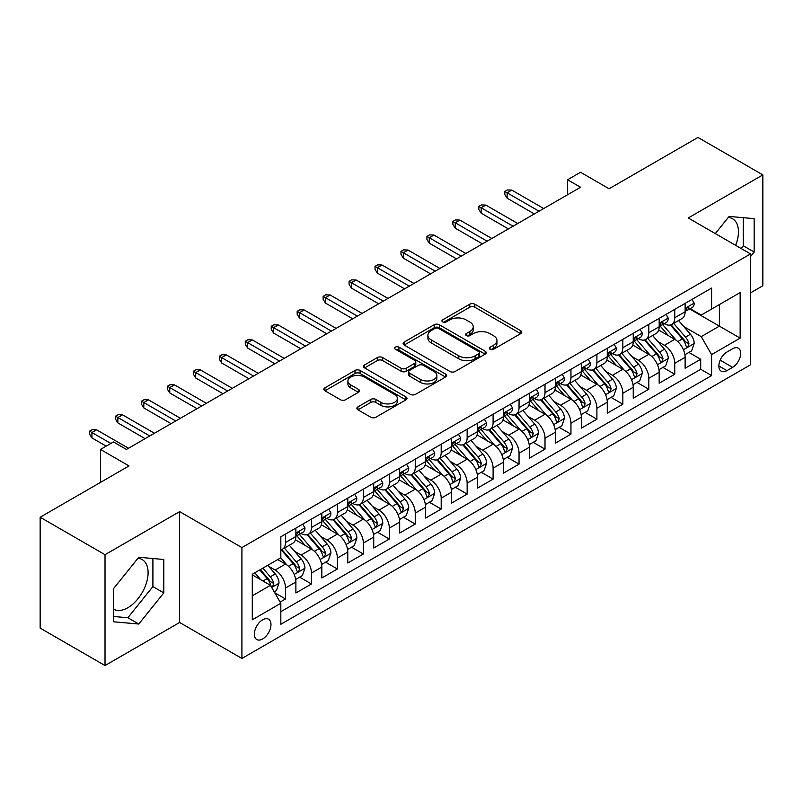 <?xml version="1.0" encoding="UTF-8"?>
<svg xmlns="http://www.w3.org/2000/svg" width="803" height="803" viewBox="0 0 803 803"><rect width="100%" height="100%" fill="white"/><g stroke="black" fill="none" stroke-linecap="round" stroke-linejoin="round"><path stroke-width="1.2" d="M490.061 349.255A2.519 1.455 0 0 0 493.624 349.255L520.695 333.626A3.603 2.078 0 0 0 521.749 332.161A3.603 2.078 0 0 0 520.695 330.685L474.844 304.217A3.603 2.078 0 0 0 469.745 304.217L442.684 319.845A2.519 1.455 0 0 0 441.951 320.869A2.519 1.455 0 0 0 442.684 321.903A2.519 1.455 0 0 0 446.247 321.903L449.75 319.885A11.523 6.655 0 0 1 466.051 319.885L469.875 322.083A11.523 6.655 0 0 1 473.248 326.791A11.523 6.655 0 0 1 469.875 331.498L466.372 333.516A2.519 1.455 0 0 0 465.63 334.55A2.519 1.455 0 0 0 466.372 335.584A2.519 1.455 0 0 0 469.936 335.584L473.439 333.556A11.523 6.655 0 0 1 489.74 333.556L493.564 335.764A11.523 6.655 0 0 1 496.937 340.472A11.523 6.655 0 0 1 493.564 345.18L490.061 347.197A2.519 1.455 0 0 0 489.318 348.231A2.519 1.455 0 0 0 490.061 349.255L490.061 347.197M113.715 609.236A28.627 16.522 120 0 0 127.858 607.73A28.627 16.522 120 0 0 146.558 582.506A28.627 16.522 120 0 0 142.171 559.561A28.627 16.522 120 0 0 137.945 558.266M262.671 638.967A11.744 6.775 120 0 0 270.34 628.619A11.744 6.775 120 0 0 268.543 619.203A11.744 6.775 120 0 0 262.671 619.786A11.744 6.775 120 0 0 254.993 630.134A11.744 6.775 120 0 0 256.799 639.549A11.744 6.775 120 0 0 262.671 638.967M728.301 217.432A28.627 16.522 -60 0 1 732.527 218.727A28.627 16.522 -60 0 1 735.648 245.337M357.927 406.87A3.603 2.078 0 0 0 356.873 408.336A3.603 2.078 0 0 0 357.927 409.811L370.795 417.229A3.603 2.078 0 0 0 375.884 417.229L405.947 399.884A3.603 2.078 0 0 0 407.001 398.408A3.603 2.078 0 0 0 405.947 396.943L360.095 370.464A3.603 2.078 0 0 0 354.996 370.464L324.944 387.819A3.603 2.078 0 0 0 323.89 389.294A3.603 2.078 0 0 0 324.944 390.76L340.482 399.733A3.603 2.078 0 0 0 345.571 399.733L358.439 392.306A3.603 2.078 0 0 0 359.493 390.84A3.603 2.078 0 0 0 358.439 389.365L350.73 384.918A9.636 5.561 0 0 1 347.91 380.983A9.636 5.561 0 0 1 353.862 375.844A9.636 5.561 0 0 1 364.361 377.049L394.544 394.474A9.636 5.561 0 0 1 397.365 398.408A9.636 5.561 0 0 1 391.422 403.548A9.636 5.561 0 0 1 380.913 402.343L375.884 399.442A3.603 2.078 0 0 0 370.795 399.442L357.927 406.87L357.927 409.811M750.524 292.884L762.85 285.768L762.85 174.893L697.978 137.443L609.096 188.755L580.549 172.274L567.58 179.762L580.549 187.26L126.432 449.439L113.454 441.951L100.485 449.439L100.485 482.402M105.022 554.692L105.022 665.557L179.631 622.486L179.631 511.621L105.022 554.692L40.15 517.232L129.032 465.921L100.485 449.439M179.631 511.621L241.914 547.576L750.524 253.929L750.524 364.793L241.914 658.44L241.914 547.576M762.85 174.893L688.241 217.974L750.524 253.929M450.011 371.498A3.603 2.078 0 0 0 455.1 371.498L485.163 354.143A3.603 2.078 0 0 0 486.216 352.678A3.603 2.078 0 0 0 485.163 351.202L439.311 324.733A3.603 2.078 0 0 0 434.212 324.733L404.16 342.088A3.603 2.078 0 0 0 403.106 343.554A3.603 2.078 0 0 0 404.16 345.029L450.011 371.498M396.381 349.797A2.519 1.455 0 0 1 398.94 350.158L398.94 347.157L445.555 374.068A3.603 2.078 0 0 1 446.609 375.543A3.603 2.078 0 0 1 445.555 377.008L415.492 394.363A3.603 2.078 0 0 1 410.403 394.363L364.552 367.894L364.552 364.953A3.603 2.078 0 0 0 363.498 366.429A3.603 2.078 0 0 0 364.552 367.894M364.552 364.953L377.41 357.526A3.603 2.078 0 0 1 382.509 357.526L401.099 368.266A3.603 2.078 0 0 0 406.198 368.266L414.729 363.337A3.603 2.078 0 0 0 415.783 361.862A3.603 2.078 0 0 0 414.729 360.396L395.367 349.215A2.519 1.455 0 0 1 394.634 348.191A2.519 1.455 0 0 1 396.19 346.846A2.519 1.455 0 0 1 398.94 347.157M105.022 665.557L40.15 628.107L40.15 517.232M280.117 602.069L285.507 598.958L274.736 592.744M268.614 566.286L275.128 570.05A14.675 8.472 60 0 1 285.507 588.027L295.885 582.034L295.885 592.965L311.454 583.982L299.649 577.166M294.56 551.3L301.075 555.064A14.675 8.472 60 0 1 311.454 573.041L321.832 567.048L321.832 577.989L337.401 568.996L325.596 562.18M320.507 536.324L327.022 540.088A14.675 8.472 60 0 1 337.401 558.065L347.779 552.073L347.779 563.003L363.357 554.02L351.543 547.204M346.454 521.338L352.979 525.102A14.675 8.472 60 0 1 363.357 543.079L373.736 537.087L373.736 548.027L389.304 539.034L377.5 532.218M372.411 506.362L378.926 510.116A14.675 8.472 60 0 1 389.304 528.093L399.683 522.101L399.683 533.041L415.251 524.048L403.447 517.232M398.358 491.376L404.873 495.14A14.675 8.472 60 0 1 415.251 513.117L425.63 507.125L425.63 518.055L441.198 509.072L429.394 502.256M424.305 476.39L430.82 480.154A14.675 8.472 60 0 1 441.198 498.131L451.587 492.139L451.587 503.079L467.155 494.086L455.341 487.27M450.262 461.414L456.777 465.178A14.675 8.472 60 0 1 467.155 483.155L477.534 477.163L477.534 488.094L493.102 479.11L481.298 472.294M476.209 446.428L482.723 450.192A14.675 8.472 60 0 1 493.102 468.169L503.481 462.177L503.481 473.118L519.049 464.124L507.245 457.308M502.156 431.452L508.67 435.206A14.675 8.472 60 0 1 519.049 453.183L529.428 447.191L529.428 458.132L545.006 449.148L533.192 442.323M528.103 416.466L534.617 420.23A14.675 8.472 60 0 1 545.006 438.207L555.385 432.215L555.385 443.146L570.953 434.162L559.149 427.347M554.06 401.48L560.574 405.244A14.675 8.472 60 0 1 570.953 423.221L581.332 417.229L581.332 428.17L596.9 419.176L585.096 412.361M580.007 386.504L586.521 390.268A14.675 8.472 60 0 1 596.9 408.245L607.279 402.253L607.279 413.184L622.847 404.2L611.043 397.385M605.954 371.518L612.468 375.282A14.675 8.472 60 0 1 622.847 393.259L633.236 387.267L633.236 398.208L648.804 389.214L636.99 382.399M631.901 356.542L638.425 360.296A14.675 8.472 60 0 1 648.804 378.283L659.183 372.281L659.183 383.222L674.751 374.238L674.751 363.297A14.675 8.472 -120 0 0 664.372 345.32L657.858 341.556M662.947 367.413L674.751 374.238M295.885 582.034A14.675 8.472 -120 0 0 285.507 564.057L277.718 559.561M321.832 567.048A14.675 8.472 -120 0 0 311.454 549.071L295.404 539.807M347.779 552.073A14.675 8.472 -120 0 0 337.401 534.085L321.361 524.821M373.736 537.087A14.675 8.472 -120 0 0 363.357 519.109L347.308 509.845M399.683 522.101A14.675 8.472 -120 0 0 389.304 504.123L373.254 494.859M425.63 507.125A14.675 8.472 -120 0 0 415.251 489.147L399.201 479.883M451.587 492.139A14.675 8.472 -120 0 0 441.198 474.161L425.158 464.897M477.534 477.163A14.675 8.472 -120 0 0 467.155 459.186L451.105 449.911M503.481 462.177A14.675 8.472 -120 0 0 493.102 444.2L477.052 434.935M529.428 447.191A14.675 8.472 -120 0 0 519.049 429.214L502.999 419.949M555.385 432.215A14.675 8.472 -120 0 0 545.006 414.238L528.956 404.973M581.332 417.229A14.675 8.472 -120 0 0 570.953 399.252L554.903 389.987M607.279 402.253A14.675 8.472 -120 0 0 596.9 384.276L580.85 375.001M633.236 387.267A14.675 8.472 -120 0 0 622.847 369.29L606.807 360.025M659.183 372.281A14.675 8.472 -120 0 0 648.804 354.304L632.754 345.039M732.617 348.763L726.906 352.055A11.372 6.565 120 0 0 719.478 362.083A11.372 6.565 120 0 0 721.224 371.197A11.372 6.565 120 0 0 726.906 370.635L732.617 367.342A11.372 6.565 120 0 0 740.055 357.315A11.372 6.565 120 0 0 738.308 348.201A11.372 6.565 120 0 0 732.617 348.763M252.293 595.816L270.45 585.327L280.829 603.304L280.829 624.282L711.599 375.583L711.599 354.605L701.22 336.628L683.805 326.57M280.829 603.304L252.293 619.786L252.293 574.245L280.829 557.764L280.829 536.785L711.599 288.086L711.599 309.065L740.145 292.583L740.145 338.123L711.599 354.605M300.934 533.413L301.075 533.493A14.675 8.472 60 0 0 308.412 534.216L318.791 528.223A14.675 8.472 -120 0 0 321.832 521.508L321.832 513.117M326.891 518.427L327.022 518.507A14.675 8.472 60 0 0 334.359 519.24L344.748 513.247A14.675 8.472 -120 0 0 347.779 506.522L347.779 498.131M352.838 503.451L352.979 503.531A14.675 8.472 60 0 0 360.316 504.254L370.695 498.261A14.675 8.472 -120 0 0 373.736 491.536L373.736 483.155M378.785 488.465L378.926 488.545A14.675 8.472 60 0 0 386.263 489.268L396.642 483.276A14.675 8.472 -120 0 0 399.683 476.56L399.683 468.169M404.742 473.489L404.873 473.559A14.675 8.472 60 0 0 412.21 474.292L422.589 468.3A14.675 8.472 -120 0 0 425.63 461.574L425.63 453.183M430.689 458.503L430.82 458.583A14.675 8.472 60 0 0 438.167 459.306L448.546 453.314A14.675 8.472 -120 0 0 451.587 446.598L451.587 438.207M456.636 443.517L456.777 443.597A14.675 8.472 60 0 0 464.114 444.33L474.493 438.338A14.675 8.472 -120 0 0 477.534 431.612L477.534 423.221M482.583 428.541L482.723 428.621A14.675 8.472 60 0 0 490.061 429.344L500.44 423.352A14.675 8.472 -120 0 0 503.481 416.627L503.481 408.245M508.54 413.555L508.67 413.635A14.675 8.472 60 0 0 516.008 414.358L526.397 408.366A14.675 8.472 -120 0 0 529.428 401.651L529.428 393.259M534.487 398.579L534.617 398.649A14.675 8.472 60 0 0 541.965 399.382L552.344 393.39A14.675 8.472 -120 0 0 555.385 386.665L555.385 378.273M560.434 383.593L560.574 383.673A14.675 8.472 60 0 0 567.912 384.396L578.29 378.404A14.675 8.472 -120 0 0 581.332 371.689L581.332 363.297M586.381 368.607L586.521 368.687A14.675 8.472 60 0 0 593.859 369.42L604.237 363.428A14.675 8.472 -120 0 0 607.279 356.703L607.279 348.311M612.338 353.631L612.468 353.711A14.675 8.472 60 0 0 619.816 354.434L630.194 348.442A14.675 8.472 -120 0 0 633.236 341.727L633.236 333.335M638.285 338.645L638.425 338.725A14.675 8.472 60 0 0 645.763 339.448L656.141 333.456A14.675 8.472 -120 0 0 659.183 326.741L659.183 318.349M280.829 611.695L700.698 369.29L700.698 359.252L685.13 368.236L685.13 357.305A14.675 8.472 -120 0 0 674.751 339.328L658.701 330.063M664.232 323.669L664.372 323.739A14.675 8.472 -120 0 0 671.71 324.472A14.675 8.472 -120 0 0 674.751 317.747L674.751 309.356M671.71 324.472L682.088 318.48A14.675 8.472 -120 0 0 685.13 311.755L685.13 303.363M285.507 534.085L285.507 542.477A14.675 8.472 60 0 1 282.465 549.202A14.675 8.472 60 0 1 280.829 549.794M282.465 549.202L292.844 543.209A14.675 8.472 -120 0 0 295.885 536.484L295.885 528.093M311.454 519.109L311.454 527.501A14.675 8.472 60 0 1 308.412 534.216M337.401 504.123L337.401 512.515A14.675 8.472 60 0 1 334.359 519.24M363.357 489.147L363.357 497.539A14.675 8.472 60 0 1 360.316 504.254M389.304 474.161L389.304 482.553A14.675 8.472 60 0 1 386.263 489.268M415.251 459.175L415.251 467.567A14.675 8.472 60 0 1 412.21 474.292M441.198 444.2L441.198 452.591A14.675 8.472 60 0 1 438.167 459.306M467.155 429.214L467.155 437.605A14.675 8.472 60 0 1 464.114 444.33M493.102 414.238L493.102 422.629A14.675 8.472 60 0 1 490.061 429.344M519.049 399.252L519.049 407.643A14.675 8.472 60 0 1 516.008 414.358M545.006 384.266L545.006 392.657A14.675 8.472 60 0 1 541.965 399.382M570.953 369.29L570.953 377.681A14.675 8.472 60 0 1 567.912 384.396M596.9 354.304L596.9 362.695A14.675 8.472 60 0 1 593.859 369.42M622.847 339.328L622.847 347.719A14.675 8.472 60 0 1 619.816 354.434M648.804 324.342L648.804 332.733A14.675 8.472 60 0 1 645.763 339.448M648.804 378.283L648.804 389.214M622.847 393.259L622.847 404.2M596.9 408.245L596.9 419.176M570.953 423.221L570.953 434.162M545.006 438.207L545.006 449.148M519.049 453.183L519.049 464.124M493.102 468.169L493.102 479.11M467.155 483.155L467.155 494.086M441.198 498.131L441.198 509.072M415.251 513.117L415.251 524.048M389.304 528.093L389.304 539.034M363.357 543.079L363.357 554.02M337.401 558.065L337.401 568.996M311.454 573.041L311.454 583.982M285.507 588.027L285.507 598.958M270.45 585.327L252.293 574.838M701.22 336.628L719.388 326.138L719.388 304.568L740.145 292.583M689.667 308.984L740.145 338.123M690.189 308.683L701.22 315.057L711.599 309.065M179.631 622.486L241.914 658.44M567.58 179.762L567.58 194.748M688.894 352.437L700.698 359.252M700.698 369.29L711.599 375.583M750.524 256.569L754.158 252.042L754.158 218.657L729.114 216.419L715.312 233.593M113.715 621.803L138.758 624.031L163.802 592.885L163.802 559.49L138.758 557.262L113.715 588.408L113.715 621.803M741.069 248.468L743.257 245.748L743.257 217.683M743.257 245.748L754.158 252.042M113.715 616.483L127.858 617.748L152.901 586.591L152.901 558.517M152.901 586.591L163.802 592.885M127.858 617.748L138.758 624.031M491.065 349.616L493.564 348.171A11.523 6.655 0 0 0 496.937 343.463L496.937 340.472M473.248 326.791L473.248 329.792A11.523 6.655 0 0 1 469.875 334.5L467.376 335.935M520.645 333.657L474.844 307.218A3.603 2.078 0 0 0 469.745 307.218L443.688 322.254M485.112 354.173L439.311 327.734A3.603 2.078 0 0 0 434.212 327.734L404.21 345.059M478.789 353.701A2.519 1.455 0 0 0 479.532 352.678A2.519 1.455 0 0 0 478.789 351.644L438.548 328.407A2.519 1.455 0 0 0 434.975 328.407L431.291 330.545A11.523 6.655 0 0 0 427.909 335.252A11.523 6.655 0 0 0 431.291 339.95L458.794 355.839A11.523 6.655 0 0 0 475.095 355.839L478.789 353.701L478.789 356.703A2.519 1.455 0 0 0 479.532 355.669L479.532 352.678M427.909 335.252L427.909 338.244A11.523 6.655 0 0 0 431.291 342.951L431.291 339.95M478.789 356.703L475.095 358.831A11.523 6.655 0 0 1 458.794 358.831L431.291 342.951M364.602 367.925L377.41 360.527L377.41 357.526M415.783 361.862L415.783 364.863A3.603 2.078 0 0 1 414.729 366.329L406.198 371.257A3.603 2.078 0 0 1 401.099 371.257L382.509 360.527A3.603 2.078 0 0 0 377.41 360.527M398.94 350.158L445.504 377.039M420.401 379.407A9.636 5.561 0 0 0 430.9 380.612A9.636 5.561 0 0 0 436.842 375.473A9.636 5.561 0 0 0 434.021 371.538L423.392 365.395A3.603 2.078 0 0 0 418.293 365.395L409.761 370.324A3.603 2.078 0 0 0 408.707 371.789A3.603 2.078 0 0 0 409.761 373.265L420.401 379.407L420.401 382.399A9.636 5.561 0 0 0 430.9 383.603A9.636 5.561 0 0 0 436.842 378.464L436.842 375.473M408.707 371.789L408.707 374.79A3.603 2.078 0 0 0 409.761 376.256L409.761 373.265M420.401 382.399L409.761 376.256M397.365 398.408L397.365 401.41A9.636 5.561 0 0 1 391.422 406.549A9.636 5.561 0 0 1 380.913 405.344L375.884 402.433A3.603 2.078 0 0 0 370.795 402.433L357.977 409.831M347.91 380.983L347.91 383.985A9.636 5.561 0 0 0 350.73 387.909L350.73 384.918M358.389 392.336L350.73 387.909M405.896 399.904L360.095 373.465A3.603 2.078 0 0 0 354.996 373.465L324.994 390.79M684.909 354.735L691.614 350.861L694.214 343.373A9.726 5.611 -120 0 0 690.429 334.239L678.565 320.507M676.196 340.271L662.646 324.583M668.477 335.704L660.618 326.6A23.307 13.45 -120 0 0 659.895 325.787M670.385 324.994L682.379 338.886A9.726 5.611 60 0 1 685.852 345.581L686.555 346.735L687.87 346.555L688.964 343.784A9.726 5.611 -120 0 0 685.491 337.089L673.637 323.358M671.097 324.773L683.975 339.689A4.959 2.861 60 0 1 685.23 341.626L688.964 343.784M692.005 299.399L694.214 303.213A9.726 5.611 60 0 1 692.196 307.519L687.268 310.37A9.726 5.611 -120 0 0 688.964 308.131L688.753 307.268M685.451 310.821L685.491 310.821A9.726 5.611 -120 0 0 687.268 310.37M687.709 307.398L688.964 308.131C688.352 306.666 687.308 307.258 685.852 309.928A9.726 5.611 60 0 1 685.13 311.313M539.034 211.229L507.115 192.8L507.115 198.19L504.776 194.446L504.776 191.455L507.115 192.8L511.782 190.1L543.701 208.529M507.115 198.19L534.366 213.929M504.776 191.455L507.376 189.95L511.782 190.1M658.962 369.711L665.667 365.847L668.267 358.349A9.726 5.611 -120 0 0 664.472 349.225L652.618 335.493M650.239 355.257L636.689 339.569M642.53 350.69L634.671 341.586A23.307 13.45 -120 0 0 633.948 340.773M644.438 339.98L656.432 353.862A9.726 5.611 60 0 1 659.895 360.567L660.608 361.721L661.923 361.531L663.007 358.77A9.726 5.611 -120 0 0 659.544 352.065L647.69 338.344M645.14 339.749L658.028 354.675A4.959 2.861 60 0 1 659.273 356.612L663.007 358.77M633.015 384.697L639.72 380.823L642.31 373.335A9.726 5.611 -120 0 0 638.526 364.201L626.671 350.479M624.292 370.233L610.742 354.545M616.584 365.666L608.714 356.562A23.307 13.45 -120 0 0 607.991 355.749M618.491 354.966L630.485 368.848A9.726 5.611 60 0 1 633.948 375.543L634.651 376.697L635.966 376.517L637.06 373.746A9.726 5.611 -120 0 0 633.597 367.051L621.743 353.32M619.193 354.735L632.081 369.651A4.959 2.861 60 0 1 633.326 371.588L637.06 373.746M607.068 399.683L613.773 395.809L616.363 388.311A9.726 5.611 -120 0 0 612.579 379.187L600.714 365.455M598.345 385.219L584.795 369.531M590.637 380.652L582.767 371.548A23.307 13.45 -120 0 0 582.045 370.735M592.544 369.942L604.529 383.824A9.726 5.611 60 0 1 608.001 390.529L608.704 391.683L610.019 391.493L611.113 388.732A9.726 5.611 -120 0 0 607.64 382.027L595.786 368.306M593.246 369.721L606.135 384.637A4.959 2.861 60 0 1 607.379 386.574L611.113 388.732M581.111 414.659L587.816 410.785L590.416 403.297A9.726 5.611 -120 0 0 586.622 394.163L574.767 380.441M572.398 400.205L558.848 384.517M564.68 395.638L556.82 386.524A23.307 13.45 -120 0 0 556.098 385.721M566.587 384.928L578.582 398.81A9.726 5.611 60 0 1 582.045 405.505L582.757 406.659L584.072 406.479L585.166 403.708A9.726 5.611 -120 0 0 581.693 397.013L569.839 383.282M567.289 384.697L580.178 399.623A4.959 2.861 60 0 1 581.432 401.56L585.166 403.708M666.058 314.374L668.267 318.199A9.726 5.611 60 0 1 666.249 322.505L661.321 325.345A9.726 5.611 -120 0 0 663.007 323.107L662.806 322.244M659.504 325.807L659.544 325.807A9.726 5.611 -120 0 0 661.321 325.345M661.752 322.384L663.007 323.107C662.405 321.642 661.361 322.244 659.895 324.904A9.726 5.611 60 0 1 659.183 326.289M513.087 226.215L481.168 207.786L481.168 213.176L478.829 209.432L478.829 206.431L481.168 207.786L485.835 205.086L517.754 223.515M481.168 213.176L508.409 228.905M478.829 206.431L481.429 204.936L485.835 205.086M640.111 329.36L642.31 333.185A9.726 5.611 60 0 1 640.302 337.481L635.374 340.331A9.726 5.611 -120 0 0 637.06 338.093L636.859 337.23M633.557 340.783L633.597 340.783A9.726 5.611 -120 0 0 635.374 340.331M635.805 337.37L637.06 338.093C636.448 336.628 635.414 337.23 633.948 339.89A9.726 5.611 60 0 1 633.236 341.275M487.13 241.191L455.221 222.762L455.221 228.162L452.882 224.408L452.882 221.417L455.221 222.762L459.888 220.072L491.807 238.491M455.221 228.162L482.462 243.891M452.882 221.417L455.472 219.922L459.888 220.072M614.154 344.346L616.363 348.161A9.726 5.611 60 0 1 614.345 352.467L609.417 355.317A9.726 5.611 -120 0 0 611.113 353.069L610.912 352.206M607.61 355.769L607.64 355.769A9.726 5.611 -120 0 0 609.417 355.317M609.858 352.346L611.113 353.069C610.501 351.604 609.467 352.206 608.001 354.866A9.726 5.611 60 0 1 607.279 356.251M461.183 256.177L429.264 237.748L429.264 243.138L426.935 239.394L426.935 236.403L429.264 237.748L433.941 235.048L465.85 253.477M429.264 243.138L456.516 258.867M426.935 236.403L429.525 234.898L433.941 235.048M588.208 359.322L590.416 363.147A9.726 5.611 60 0 1 588.398 367.453L583.47 370.293A9.726 5.611 -120 0 0 585.166 368.055L584.955 367.192M581.653 370.755L581.693 370.755A9.726 5.611 -120 0 0 583.47 370.293M583.911 367.332L585.166 368.055C584.554 366.59 583.51 367.192 582.045 369.852A9.726 5.611 60 0 1 581.332 371.237M435.236 271.153L403.317 252.724L403.317 258.124L400.978 254.38L400.978 251.379L403.317 252.724L407.984 250.034L439.903 268.463M403.317 258.124L430.559 273.853M400.978 251.379L403.578 249.884L407.984 250.034M555.164 429.645L561.869 425.771L564.459 418.283A9.726 5.611 -120 0 0 560.675 409.149L548.82 395.417M546.441 415.181L532.891 399.492M538.733 410.614L530.863 401.51A23.307 13.45 -120 0 0 530.141 400.697M540.64 399.904L552.635 413.796A9.726 5.611 60 0 1 556.098 420.491L556.81 421.645L558.125 421.465L559.209 418.694A9.726 5.611 -120 0 0 555.746 411.999L543.892 398.268M541.342 399.683L554.231 414.599A4.959 2.861 60 0 1 555.475 416.536L559.209 418.694M562.261 374.308L564.459 378.123A9.726 5.611 60 0 1 562.451 382.429L557.523 385.279A9.726 5.611 -120 0 0 559.209 383.041L559.008 382.178M555.706 385.731L555.746 385.731A9.726 5.611 -120 0 0 557.523 385.279M557.955 382.308L559.209 383.041C558.597 381.576 557.563 382.168 556.098 384.838A9.726 5.611 60 0 1 555.385 386.223M409.289 286.139L377.37 267.71L377.37 273.1L375.031 269.356L375.031 266.365L377.37 267.71L382.037 265.01L413.957 283.439M377.37 273.1L404.612 288.839M375.031 266.365L377.631 264.86L382.037 265.01M529.217 444.621L535.922 440.757L538.512 433.259A9.726 5.611 -120 0 0 534.728 424.135L522.873 410.403M520.495 430.167L506.944 414.478M512.786 425.6L504.916 416.496A23.307 13.45 -120 0 0 504.194 415.683M514.693 414.89L526.678 428.772A9.726 5.611 60 0 1 530.151 435.477L530.853 436.631L532.168 436.441L533.262 433.68A9.726 5.611 -120 0 0 529.799 426.975L517.935 413.254M515.396 414.659L528.284 429.585A4.959 2.861 60 0 1 529.528 431.522L533.262 433.68M536.314 389.284L538.512 393.109A9.726 5.611 60 0 1 536.504 397.415L531.566 400.255A9.726 5.611 -120 0 0 533.262 398.017L533.062 397.154M529.759 400.717L529.799 400.717A9.726 5.611 -120 0 0 531.566 400.255M532.008 397.294L533.262 398.017C532.65 396.552 531.616 397.154 530.151 399.814A9.726 5.611 60 0 1 529.428 401.199M383.332 301.125L351.413 282.696L351.413 288.086L349.084 284.342L349.084 281.341L351.413 282.696L356.09 279.996L388.01 298.425M351.413 288.086L378.665 303.815M349.084 281.341L351.674 279.846L356.09 279.996M503.26 459.607L509.965 455.733L512.565 448.245A9.726 5.611 -120 0 0 508.781 439.111L496.916 425.389M494.548 445.143L480.997 429.454M486.829 440.576L478.969 431.472A23.307 13.45 -120 0 0 478.247 430.659M488.736 429.876L500.731 443.758A9.726 5.611 60 0 1 504.204 450.453L504.906 451.607L506.221 451.427L507.315 448.656A9.726 5.611 -120 0 0 503.842 441.961L491.988 428.23M489.449 429.645L502.327 444.561A4.959 2.861 60 0 1 503.581 446.498L507.315 448.656M510.357 404.27L512.565 408.095A9.726 5.611 60 0 1 510.547 412.391L505.619 415.241A9.726 5.611 -120 0 0 507.315 413.003L507.105 412.14M503.802 415.693L503.842 415.693A9.726 5.611 -120 0 0 505.619 415.241M506.061 412.28L507.315 413.003C506.703 411.537 505.659 412.13 504.204 414.8A9.726 5.611 60 0 1 503.481 416.185M357.385 316.101L325.466 297.672L325.466 303.072L323.127 299.318L323.127 296.327L325.466 297.672L330.133 294.982L362.053 313.401M325.466 303.072L352.718 318.801M323.127 296.327L325.727 294.831L330.133 294.982M477.313 474.593L484.018 470.719L486.618 463.221A9.726 5.611 -120 0 0 482.824 454.096L470.97 440.365M468.591 460.129L455.04 444.44M460.882 455.562L453.022 446.458A23.307 13.45 -120 0 0 452.3 445.645M462.789 444.852L474.784 458.734A9.726 5.611 60 0 1 478.247 465.439L478.959 466.593L480.274 466.402L481.368 463.642A9.726 5.611 -120 0 0 477.895 456.937L466.041 443.216M463.492 444.631L476.38 459.547A4.959 2.861 60 0 1 477.634 461.484L481.368 463.642M484.41 419.256L486.618 423.071A9.726 5.611 60 0 1 484.6 427.377L479.672 430.227A9.726 5.611 -120 0 0 481.368 427.979L481.158 427.116M477.855 430.679L477.895 430.679A9.726 5.611 -120 0 0 479.672 430.227M480.104 427.256L481.368 427.979C480.756 426.513 479.712 427.116 478.247 429.776A9.726 5.611 60 0 1 477.534 431.161M331.438 331.087L299.519 312.658L299.519 318.048L297.18 314.304L297.18 311.313L299.519 312.658L304.186 309.958L336.106 328.387M299.519 318.048L326.761 333.777M297.18 311.313L299.78 309.807L304.186 309.958M451.366 489.569L458.071 485.695L460.661 478.207A9.726 5.611 -120 0 0 456.877 469.072L445.023 455.351M442.644 475.115L429.093 459.426M434.935 470.548L427.066 461.434A23.307 13.45 -120 0 0 426.343 460.631M436.842 459.838L448.837 473.72A9.726 5.611 60 0 1 452.3 480.415L453.012 481.569L454.317 481.388L455.411 478.618A9.726 5.611 -120 0 0 451.948 471.923L440.094 458.192M437.545 459.607L450.433 474.533A4.959 2.861 60 0 1 451.677 476.47L455.411 478.618M458.463 434.232L460.661 438.057A9.726 5.611 60 0 1 458.654 442.363L453.725 445.203A9.726 5.611 -120 0 0 455.411 442.965L455.211 442.102M451.908 445.665L451.948 445.655A9.726 5.611 -120 0 0 453.725 445.203M454.157 442.242L455.411 442.965C454.799 441.499 453.765 442.102 452.3 444.762A9.726 5.611 60 0 1 451.587 446.147M305.481 346.063L273.572 327.634L273.572 333.034L271.233 329.29L271.233 326.289L273.572 327.634L278.239 324.944L310.159 343.373M273.572 333.034L300.814 348.763M271.233 326.289L273.823 324.793L278.239 324.944M425.419 504.555L432.124 500.681L434.714 493.193A9.726 5.611 -120 0 0 430.93 484.058L419.076 470.327M416.697 490.091L403.146 474.402M408.988 485.524L401.119 476.42A23.307 13.45 -120 0 0 400.396 475.607M410.895 474.814L422.88 488.706A9.726 5.611 60 0 1 426.353 495.401L427.055 496.555L428.37 496.374L429.464 493.604A9.726 5.611 -120 0 0 426.002 486.909L414.137 473.178M411.598 474.593L424.486 489.509A4.959 2.861 60 0 1 425.731 491.446L429.464 493.604M432.506 449.218L434.714 453.033A9.726 5.611 60 0 1 432.697 457.339L427.768 460.189A9.726 5.611 -120 0 0 429.464 457.951L429.264 457.088M425.961 460.641L426.002 460.641A9.726 5.611 -120 0 0 427.768 460.189M428.21 457.218L429.464 457.951C428.852 456.485 427.818 457.078 426.353 459.748A9.726 5.611 60 0 1 425.63 461.133M279.534 361.049L247.615 342.62L247.615 348.01L245.286 344.266L245.286 341.275L247.615 342.62L252.293 339.92L284.212 358.349M247.615 348.01L274.867 363.749M245.286 341.275L247.876 339.769L252.293 339.92M399.462 519.531L406.167 515.667L408.767 508.169A9.726 5.611 -120 0 0 404.973 499.044L393.119 485.313M390.75 505.077L377.199 489.388M383.031 500.51L375.172 491.406A23.307 13.45 -120 0 0 374.449 490.593M384.938 489.8L396.933 503.682A9.726 5.611 60 0 1 400.396 510.387L401.109 511.541L402.423 511.35L403.518 508.59A9.726 5.611 -120 0 0 400.045 501.885L388.19 488.164M385.651 489.569L398.529 504.495A4.959 2.861 60 0 1 399.784 506.432L403.518 508.59M406.559 464.194L408.767 468.019A9.726 5.611 60 0 1 406.75 472.325L401.821 475.165A9.726 5.611 -120 0 0 403.518 472.927L403.307 472.064M400.004 475.627L400.045 475.627A9.726 5.611 -120 0 0 401.821 475.165M402.263 472.204L403.518 472.927C402.905 471.461 401.861 472.064 400.396 474.724A9.726 5.611 60 0 1 399.683 476.109M253.587 376.035L221.668 357.606L221.668 362.996L219.329 359.252L219.329 356.251L221.668 357.606L226.336 354.906L258.255 373.335M221.668 362.996L248.92 378.725M219.329 356.251L221.929 354.755L226.336 354.906M373.515 534.517L380.22 530.642L382.81 523.154A9.726 5.611 -120 0 0 379.026 514.02L367.172 500.299M364.793 520.053L351.242 504.364M357.084 515.486L349.225 506.382A23.307 13.45 -120 0 0 348.502 505.569M358.991 504.786L370.986 518.668A9.726 5.611 60 0 1 374.449 525.363L375.162 526.517L376.477 526.336L377.561 523.566A9.726 5.611 -120 0 0 374.098 516.871L362.243 503.14M359.694 504.555L372.582 519.471A4.959 2.861 60 0 1 373.827 521.408L377.561 523.566M380.612 479.18L382.81 483.004A9.726 5.611 60 0 1 380.803 487.301L375.874 490.151A9.726 5.611 -120 0 0 377.561 487.913L377.36 487.05M374.057 490.603L374.098 490.603A9.726 5.611 -120 0 0 375.874 490.151M376.306 487.19L377.561 487.913C376.948 486.447 375.914 487.04 374.449 489.71A9.726 5.611 60 0 1 373.736 491.095M227.64 391.011L195.721 372.582L195.721 377.982L193.382 374.228L193.382 371.237L195.721 372.582L200.389 369.892L232.308 388.311M195.721 377.982L222.963 393.711M193.382 371.237L195.982 369.741L200.389 369.892M347.569 549.503L354.274 545.628L356.863 538.13A9.726 5.611 -120 0 0 353.079 529.006L341.225 515.275M338.846 535.039L325.295 519.35M331.137 530.472L323.268 521.368A23.307 13.45 -120 0 0 322.545 520.555M333.044 519.762L345.029 533.644A9.726 5.611 60 0 1 348.502 540.349L349.205 541.503L350.52 541.312L351.614 538.552A9.726 5.611 -120 0 0 348.151 531.847L336.296 518.126M333.747 519.541L346.635 534.457A4.959 2.861 60 0 1 347.88 536.394L351.614 538.552M321.612 564.479L328.327 560.604L330.916 553.116A9.726 5.611 -120 0 0 327.132 543.982L315.268 530.261M312.899 550.025L299.348 534.336M305.18 545.448L297.321 536.344A23.307 13.45 -120 0 0 296.598 535.531M307.087 534.748L319.082 548.63A9.726 5.611 60 0 1 322.555 555.325L323.258 556.479L324.573 556.298L325.667 553.528A9.726 5.611 -120 0 0 322.194 546.833L310.339 533.102M307.8 534.517L320.678 549.443A4.959 2.861 60 0 1 321.933 551.38L325.667 553.528M295.665 579.465L302.37 575.59L304.969 568.102A9.726 5.611 -120 0 0 301.175 558.968L289.321 545.237M286.942 565.001L280.739 557.814M279.233 560.434L278.229 559.269M281.14 549.724L293.135 563.616A9.726 5.611 60 0 1 296.598 570.311L297.311 571.465L298.626 571.274L299.72 568.514A9.726 5.611 -120 0 0 296.247 561.819L284.392 548.088M281.843 549.503L294.731 564.419A4.959 2.861 60 0 1 295.986 566.356L299.72 568.514M274.214 591.841L276.423 590.576L279.012 583.078A9.726 5.611 -120 0 0 275.228 573.954L267.76 565.302M260.794 579.756L254.792 572.8M253.286 575.42L252.293 574.265M259.72 569.949L267.188 578.592A9.726 5.611 60 0 1 270.651 585.297L271.364 586.451L272.669 586.26L273.763 583.5A9.726 5.611 -120 0 0 270.3 576.795L262.832 568.153M260.323 569.608L268.784 579.405A4.959 2.861 60 0 1 270.029 581.342L273.763 583.5M354.665 494.166L356.863 497.98A9.726 5.611 60 0 1 354.856 502.287L349.917 505.127A9.726 5.611 -120 0 0 351.614 502.889L351.413 502.026M348.111 505.589L348.151 505.589A9.726 5.611 -120 0 0 349.917 505.127M350.359 502.166L351.614 502.889C351.001 501.423 349.967 502.026 348.502 504.685A9.726 5.611 60 0 1 347.779 506.071M201.683 405.997L169.764 387.568L169.764 392.958L167.436 389.214L167.436 386.223L169.764 387.568L174.442 384.868L206.361 403.297M169.764 392.958L197.016 408.687M167.436 386.223L170.025 384.717L174.442 384.868M328.708 509.142L330.916 512.966A9.726 5.611 60 0 1 328.899 517.262L323.97 520.113A9.726 5.611 -120 0 0 325.667 517.875L325.456 517.012M322.164 520.565L322.194 520.565A9.726 5.611 -120 0 0 323.97 520.113M324.412 517.152L325.667 517.875C325.054 516.409 324.021 517.012 322.555 519.671A9.726 5.611 60 0 1 321.832 521.057M175.737 420.973L143.817 402.544L143.817 407.944L141.489 404.2L141.489 401.199L143.817 402.544L148.495 399.854L180.404 418.283M143.817 407.944L171.069 423.673M141.489 401.199L144.078 399.703L148.495 399.854M302.761 524.128L304.969 527.942A9.726 5.611 60 0 1 302.952 532.248L298.023 535.099A9.726 5.611 -120 0 0 299.72 532.861L299.509 531.998M296.207 535.551L296.247 535.551A9.726 5.611 -120 0 0 298.023 535.099M298.465 532.128L299.72 532.861C299.107 531.395 298.064 531.987 296.598 534.657A9.726 5.611 60 0 1 295.885 536.033M149.79 435.959L117.87 417.53L117.87 422.92L115.532 419.176L115.532 416.185L117.87 417.53L122.538 414.83L154.457 433.259M117.87 422.92L145.112 438.659M115.532 416.185L118.131 414.679L122.538 414.83M110.864 443.447L91.923 432.516L91.923 437.906L89.585 434.162L89.585 431.161L91.923 432.516L96.591 429.816L128.51 448.245M91.923 437.906L106.187 446.147M89.585 431.161L92.174 429.665L96.591 429.816M275.128 570.05L285.507 564.057M301.075 555.064L311.454 549.071M327.022 540.088L337.401 534.085M352.979 525.102L363.357 519.109M378.926 510.116L389.304 504.123M404.873 495.14L415.251 489.147M430.82 480.154L441.198 474.161M456.777 465.178L467.155 459.186M482.723 450.192L493.102 444.2M508.67 435.206L519.049 429.214M534.617 420.23L545.006 414.238M560.574 405.244L570.953 399.252M586.521 390.268L596.9 384.276M612.468 375.282L622.847 369.29M638.425 360.296L648.804 354.304M664.372 345.32L674.751 339.328M674.751 317.747L685.13 311.755M285.507 542.477L295.885 536.484M311.454 527.501L321.832 521.508M337.401 512.515L347.779 506.522M363.357 497.539L373.736 491.536M389.304 482.553L399.683 476.56M415.251 467.567L425.63 461.574M441.198 452.591L451.587 446.598M467.155 437.605L477.534 431.612M493.102 422.629L503.481 416.627M519.049 407.643L529.428 401.651M545.006 392.657L555.385 386.665M570.953 377.681L581.332 371.689M596.9 362.695L607.279 356.703M622.847 347.719L633.236 341.727M648.804 332.733L659.183 326.741M674.751 363.297L685.13 357.305M720.171 360.156L732.617 367.342M718.866 365.997L726.906 370.635M493.564 348.171L493.564 345.18M466.372 335.584L466.372 333.516M469.875 334.5L469.875 331.498M442.684 321.903L442.684 319.845M469.745 307.218L469.745 304.217M474.844 307.218L474.844 304.217M520.695 333.626L520.695 330.685M404.16 345.029L404.16 342.088M434.212 327.734L434.212 324.733M439.311 327.734L439.311 324.733M485.163 354.143L485.163 351.202M458.794 358.831L458.794 355.839M475.095 358.831L475.095 355.839M382.509 360.527L382.509 357.526M401.099 371.257L401.099 368.266M406.198 371.257L406.198 368.266M414.729 366.329L414.729 363.337M445.555 377.008L445.555 374.068M370.795 402.433L370.795 399.442M375.884 402.433L375.884 399.442M380.913 405.344L380.913 402.343M358.439 392.306L358.439 389.365M324.944 390.76L324.944 387.819M354.996 373.465L354.996 370.464M360.095 373.465L360.095 370.464M405.947 399.884L405.947 396.943M683.433 349.747L694.143 343.554M685.491 337.089L690.429 334.239M677.742 341.556L682.379 338.886M694.143 303.102L685.13 308.312M657.476 364.733L668.196 358.539M659.544 352.065L664.472 349.225M651.795 356.542L656.432 353.862M631.529 379.709L642.249 373.525M633.597 367.051L638.526 364.201M625.838 371.528L630.485 368.848M605.582 394.695L616.302 388.501M607.64 382.027L612.579 379.187M599.891 386.504L604.529 383.824M579.625 409.671L590.346 403.487M581.693 397.013L586.622 394.163M573.944 401.49L578.582 398.81M668.196 318.088L659.183 323.298M642.249 333.074L633.236 338.274M616.302 348.05L607.279 353.26M590.346 363.036L581.332 368.236M553.679 424.657L564.399 418.463M555.746 411.999L560.675 409.149M547.997 416.466L552.635 413.796M564.399 378.012L555.385 383.222M527.732 439.642L538.452 433.449M529.799 426.975L534.728 424.135M522.04 431.452L526.678 428.772M538.452 392.998L529.428 398.208M501.785 454.618L512.505 448.435M503.842 441.961L508.781 439.111M496.093 446.438L500.731 443.758M512.505 407.984L503.481 413.184M475.828 469.604L486.548 463.411M477.895 456.937L482.824 454.096M470.146 461.414L474.784 458.734M486.548 422.96L477.534 428.17M449.881 484.58L460.601 478.397M451.948 471.923L456.877 469.072M444.2 476.4L448.837 473.72M460.601 437.946L451.587 443.146M423.934 499.566L434.654 493.373M426.002 486.909L430.93 484.058M418.243 491.376L422.88 488.706M434.654 452.922L425.63 458.132M397.987 514.552L408.697 508.359M400.045 501.885L404.973 499.044M392.296 506.362L396.933 503.682M408.697 467.908L399.683 473.118M372.03 529.528L382.75 523.345M374.098 516.871L379.026 514.02M366.349 521.348L370.986 518.668M382.75 482.894L373.736 488.094M346.083 544.514L356.803 538.321M348.151 531.847L353.079 529.006M340.392 536.324L345.029 533.644M320.136 559.49L330.856 553.307M322.194 546.833L327.132 543.982M314.445 551.31L319.082 548.63M294.179 574.476L304.899 568.283M296.247 561.819L301.175 558.968M288.498 566.286L293.135 563.616M271.685 587.465L278.952 583.269M270.3 576.795L275.228 573.954M262.982 581.021L267.188 578.592M356.803 497.87L347.779 503.079M330.856 512.856L321.832 518.055M304.899 527.832L295.885 533.041"/></g></svg>

